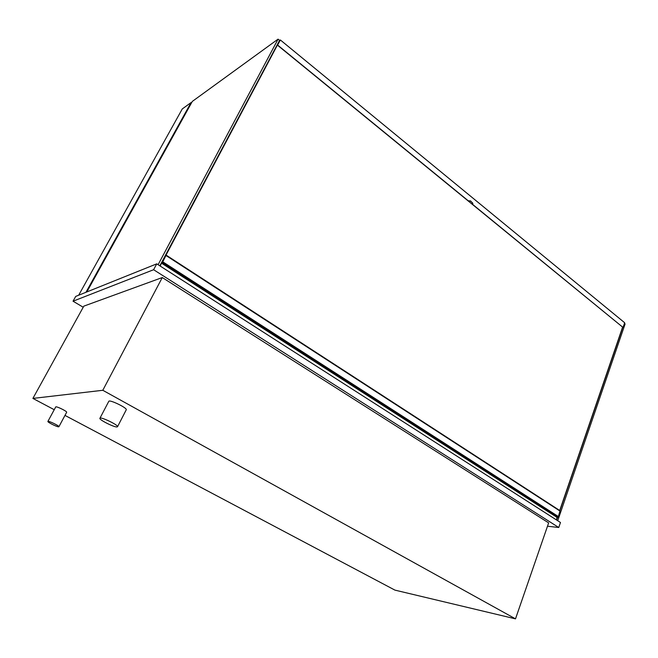 <?xml version="1.0" encoding="UTF-8"?>
<svg xmlns="http://www.w3.org/2000/svg" width="658" height="658" viewBox="0 0 658 658"><rect width="100%" height="100%" fill="white"/><g stroke="black" fill="none" stroke-linecap="round" stroke-linejoin="round"><path stroke-width="0.99" d="M58.644 426.828L58.899 426.738C59.672 425.989 48.108 420.404 47.894 421.424C47.187 422.082 56.999 427.001 58.644 426.828M47.894 421.424L55.724 406.965C55.996 405.846 67.478 411.439 66.647 412.295L58.899 426.738M116.935 426.952L117.519 426.746C118.901 425.265 100.386 416.349 99.917 418.282C98.716 419.574 113.785 427.239 116.935 426.952M99.917 418.282L108.784 401.331C109.36 399.209 127.726 408.133 126.246 409.811L117.519 426.746M54.236 409.712L32.9 398.419L102.804 390.284L515.502 618.857L394.932 590.119L64.978 415.404M515.502 618.857L548.649 522.88L162.279 277.544L102.804 390.284M32.9 398.419L83.821 306.143L162.279 277.544M85.968 292.284L191.059 102.566L191.494 102.895M78.689 295.203L182.274 108.94L191.059 102.566M83.221 307.237L73.038 301.208L75.719 296.404L156.744 263.85L560.468 522.493L558.757 527.502L547.497 526.211M73.038 301.208L153.61 269.722L558.757 527.502M153.61 269.722L156.744 263.85M557.721 520.733L625.1 323.95L624.45 323.415M556.989 519.104L557.663 517.139M559.9 510.608L622.772 327.223M86.831 291.938L192.309 101.422L278.063 39.143L279.551 40.368L159.845 265.84M278.063 39.143L158.101 264.713M161.029 263.619L161.432 263.118L556.898 517.295L556.684 520.067M161.432 263.118L160.231 266.079M159.943 265.651L161.013 263.652M556.314 516.275L556.117 516.793M166.137 255.131L560.04 510.707L558.255 517.114L162.353 262.591M160.897 263.866L160.067 265.429M162.353 261.127L166.129 255.107L162.781 261.835L162.131 262.739L162.534 261.917L161.819 262.131M162.781 261.835L558.453 516.612M161.671 262.41L162.131 262.707M278.449 42.441L279.165 42.137M279.486 40.5L280.061 40.08L279.033 42.03M278.984 42.474L278.276 42.778M163.217 260.387L278.852 42.367M622.616 327.092L559.719 510.493M162.658 260.543L163.151 260.346M472.863 203.47L470.593 200.945L468.233 200.78L470.495 201.175L472.444 202.771L472.839 203.593L472.131 203.972L622.912 327.339L277.528 45.221L280.111 40.352L279.231 40.985M279.354 40.738L280.39 39.998L277.528 45.221M623.118 327.314L624.672 322.757L280.39 39.998M468.233 200.78L277.676 45.106M166.013 255.518L560.098 511.126M162.46 262.427L558.255 517.114M166.129 255.107L560.04 510.707M162.164 262.756L557.894 517.287"/></g></svg>
